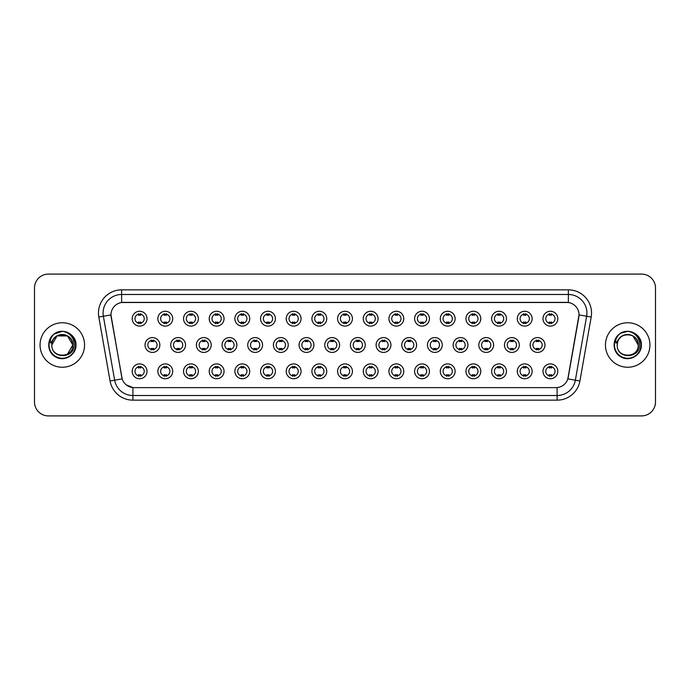 <?xml version="1.0" encoding="UTF-8"?>
<svg xmlns="http://www.w3.org/2000/svg" width="690" height="690" viewBox="0 0 690 690"><rect width="100%" height="100%" fill="white"/><g stroke="black" fill="none" stroke-linecap="round" stroke-linejoin="round"><path stroke-width="1.03" d="M172.698 371.324A7.418 7.418 0 0 1 165.281 378.741A7.418 7.418 0 0 1 157.863 371.324A7.418 7.418 0 0 1 165.281 363.906A7.418 7.418 0 0 1 172.698 371.324M160.649 371.324A4.632 4.632 0 0 0 165.281 375.955A4.632 4.632 0 0 0 169.913 371.324A4.632 4.632 0 0 0 165.281 366.692A4.632 4.632 0 0 0 160.649 371.324M198.366 371.324A7.418 7.418 0 0 1 190.958 378.741A7.418 7.418 0 0 1 183.54 371.324A7.418 7.418 0 0 1 190.958 363.906A7.418 7.418 0 0 1 198.366 371.324M186.317 371.324A4.632 4.632 0 0 0 190.958 375.955A4.632 4.632 0 0 0 195.589 371.324A4.632 4.632 0 0 0 190.958 366.692A4.632 4.632 0 0 0 186.317 371.324M224.043 371.324A7.418 7.418 0 0 1 216.626 378.741A7.418 7.418 0 0 1 209.217 371.324A7.418 7.418 0 0 1 216.626 363.906A7.418 7.418 0 0 1 224.043 371.324M211.994 371.324A4.632 4.632 0 0 0 216.626 375.955A4.632 4.632 0 0 0 221.266 371.324A4.632 4.632 0 0 0 216.626 366.692A4.632 4.632 0 0 0 211.994 371.324M249.72 371.324A7.418 7.418 0 0 1 242.302 378.741A7.418 7.418 0 0 1 234.885 371.324A7.418 7.418 0 0 1 242.302 363.906A7.418 7.418 0 0 1 249.72 371.324M237.671 371.324A4.632 4.632 0 0 0 242.302 375.955A4.632 4.632 0 0 0 246.934 371.324A4.632 4.632 0 0 0 242.302 366.692A4.632 4.632 0 0 0 237.671 371.324M275.396 371.324A7.418 7.418 0 0 1 267.979 378.741A7.418 7.418 0 0 1 260.561 371.324A7.418 7.418 0 0 1 267.979 363.906A7.418 7.418 0 0 1 275.396 371.324M263.347 371.324A4.632 4.632 0 0 0 267.979 375.955A4.632 4.632 0 0 0 272.61 371.324A4.632 4.632 0 0 0 267.979 366.692A4.632 4.632 0 0 0 263.347 371.324M301.064 371.324A7.418 7.418 0 0 1 293.655 378.741A7.418 7.418 0 0 1 286.238 371.324A7.418 7.418 0 0 1 293.655 363.906A7.418 7.418 0 0 1 301.064 371.324M289.015 371.324A4.632 4.632 0 0 0 293.655 375.955A4.632 4.632 0 0 0 298.287 371.324A4.632 4.632 0 0 0 293.655 366.692A4.632 4.632 0 0 0 289.015 371.324M326.741 371.324A7.418 7.418 0 0 1 319.323 378.741A7.418 7.418 0 0 1 311.915 371.324A7.418 7.418 0 0 1 319.323 363.906A7.418 7.418 0 0 1 326.741 371.324M314.692 371.324A4.632 4.632 0 0 0 319.323 375.955A4.632 4.632 0 0 0 323.964 371.324A4.632 4.632 0 0 0 319.323 366.692A4.632 4.632 0 0 0 314.692 371.324M352.418 371.324A7.418 7.418 0 0 1 345 378.741A7.418 7.418 0 0 1 337.582 371.324A7.418 7.418 0 0 1 345 363.906A7.418 7.418 0 0 1 352.418 371.324M340.368 371.324A4.632 4.632 0 0 0 345 375.955A4.632 4.632 0 0 0 349.632 371.324A4.632 4.632 0 0 0 345 366.692A4.632 4.632 0 0 0 340.368 371.324M378.086 371.324A7.418 7.418 0 0 1 370.677 378.741A7.418 7.418 0 0 1 363.259 371.324A7.418 7.418 0 0 1 370.677 363.906A7.418 7.418 0 0 1 378.086 371.324M366.036 371.324A4.632 4.632 0 0 0 370.677 375.955A4.632 4.632 0 0 0 375.308 371.324A4.632 4.632 0 0 0 370.677 366.692A4.632 4.632 0 0 0 366.036 371.324M403.762 371.324A7.418 7.418 0 0 1 396.345 378.741A7.418 7.418 0 0 1 388.936 371.324A7.418 7.418 0 0 1 396.345 363.906A7.418 7.418 0 0 1 403.762 371.324M391.713 371.324A4.632 4.632 0 0 0 396.345 375.955A4.632 4.632 0 0 0 400.985 371.324A4.632 4.632 0 0 0 396.345 366.692A4.632 4.632 0 0 0 391.713 371.324M429.439 371.324A7.418 7.418 0 0 1 422.021 378.741A7.418 7.418 0 0 1 414.604 371.324A7.418 7.418 0 0 1 422.021 363.906A7.418 7.418 0 0 1 429.439 371.324M417.39 371.324A4.632 4.632 0 0 0 422.021 375.955A4.632 4.632 0 0 0 426.653 371.324A4.632 4.632 0 0 0 422.021 366.692A4.632 4.632 0 0 0 417.39 371.324M455.115 371.324A7.418 7.418 0 0 1 447.698 378.741A7.418 7.418 0 0 1 440.28 371.324A7.418 7.418 0 0 1 447.698 363.906A7.418 7.418 0 0 1 455.115 371.324M443.066 371.324A4.632 4.632 0 0 0 447.698 375.955A4.632 4.632 0 0 0 452.33 371.324A4.632 4.632 0 0 0 447.698 366.692A4.632 4.632 0 0 0 443.066 371.324M480.783 371.324A7.418 7.418 0 0 1 473.375 378.741A7.418 7.418 0 0 1 465.957 371.324A7.418 7.418 0 0 1 473.375 363.906A7.418 7.418 0 0 1 480.783 371.324M468.734 371.324A4.632 4.632 0 0 0 473.375 375.955A4.632 4.632 0 0 0 478.006 371.324A4.632 4.632 0 0 0 473.375 366.692A4.632 4.632 0 0 0 468.734 371.324M506.46 371.324A7.418 7.418 0 0 1 499.043 378.741A7.418 7.418 0 0 1 491.634 371.324A7.418 7.418 0 0 1 499.043 363.906A7.418 7.418 0 0 1 506.46 371.324M494.411 371.324A4.632 4.632 0 0 0 499.043 375.955A4.632 4.632 0 0 0 503.683 371.324A4.632 4.632 0 0 0 499.043 366.692A4.632 4.632 0 0 0 494.411 371.324M532.137 371.324A7.418 7.418 0 0 1 524.719 378.741A7.418 7.418 0 0 1 517.302 371.324A7.418 7.418 0 0 1 524.719 363.906A7.418 7.418 0 0 1 532.137 371.324M520.087 371.324A4.632 4.632 0 0 0 524.719 375.955A4.632 4.632 0 0 0 529.351 371.324A4.632 4.632 0 0 0 524.719 366.692A4.632 4.632 0 0 0 520.087 371.324M557.805 371.324A7.418 7.418 0 0 1 550.396 378.741A7.418 7.418 0 0 1 542.978 371.324A7.418 7.418 0 0 1 550.396 363.906A7.418 7.418 0 0 1 557.805 371.324M545.755 371.324A4.632 4.632 0 0 0 550.396 375.955A4.632 4.632 0 0 0 555.027 371.324A4.632 4.632 0 0 0 550.396 366.692A4.632 4.632 0 0 0 545.755 371.324M147.022 371.324A7.418 7.418 0 0 1 139.604 378.741A7.418 7.418 0 0 1 132.195 371.324A7.418 7.418 0 0 1 139.604 363.906A7.418 7.418 0 0 1 147.022 371.324M134.973 371.324A4.632 4.632 0 0 0 139.604 375.955A4.632 4.632 0 0 0 144.245 371.324A4.632 4.632 0 0 0 139.604 366.692A4.632 4.632 0 0 0 134.973 371.324M185.532 345A7.418 7.418 0 0 1 178.115 352.418A7.418 7.418 0 0 1 170.706 345A7.418 7.418 0 0 1 178.115 337.582A7.418 7.418 0 0 1 185.532 345M173.483 345A4.632 4.632 0 0 0 178.115 349.632A4.632 4.632 0 0 0 182.755 345A4.632 4.632 0 0 0 178.115 340.368A4.632 4.632 0 0 0 173.483 345M211.209 345A7.418 7.418 0 0 1 203.792 352.418A7.418 7.418 0 0 1 196.374 345A7.418 7.418 0 0 1 203.792 337.582A7.418 7.418 0 0 1 211.209 345M199.16 345A4.632 4.632 0 0 0 203.792 349.632A4.632 4.632 0 0 0 208.423 345A4.632 4.632 0 0 0 203.792 340.368A4.632 4.632 0 0 0 199.16 345M236.877 345A7.418 7.418 0 0 1 229.468 352.418A7.418 7.418 0 0 1 222.051 345A7.418 7.418 0 0 1 229.468 337.582A7.418 7.418 0 0 1 236.877 345M224.828 345A4.632 4.632 0 0 0 229.468 349.632A4.632 4.632 0 0 0 234.1 345A4.632 4.632 0 0 0 229.468 340.368A4.632 4.632 0 0 0 224.828 345M262.554 345A7.418 7.418 0 0 1 255.136 352.418A7.418 7.418 0 0 1 247.727 345A7.418 7.418 0 0 1 255.136 337.582A7.418 7.418 0 0 1 262.554 345M250.505 345A4.632 4.632 0 0 0 255.136 349.632A4.632 4.632 0 0 0 259.776 345A4.632 4.632 0 0 0 255.136 340.368A4.632 4.632 0 0 0 250.505 345M288.23 345A7.418 7.418 0 0 1 280.813 352.418A7.418 7.418 0 0 1 273.404 345A7.418 7.418 0 0 1 280.813 337.582A7.418 7.418 0 0 1 288.23 345M276.181 345A4.632 4.632 0 0 0 280.813 349.632A4.632 4.632 0 0 0 285.453 345A4.632 4.632 0 0 0 280.813 340.368A4.632 4.632 0 0 0 276.181 345M313.907 345A7.418 7.418 0 0 1 306.489 352.418A7.418 7.418 0 0 1 299.072 345A7.418 7.418 0 0 1 306.489 337.582A7.418 7.418 0 0 1 313.907 345M301.858 345A4.632 4.632 0 0 0 306.489 349.632A4.632 4.632 0 0 0 311.121 345A4.632 4.632 0 0 0 306.489 340.368A4.632 4.632 0 0 0 301.858 345M339.575 345A7.418 7.418 0 0 1 332.166 352.418A7.418 7.418 0 0 1 324.748 345A7.418 7.418 0 0 1 332.166 337.582A7.418 7.418 0 0 1 339.575 345M327.526 345A4.632 4.632 0 0 0 332.166 349.632A4.632 4.632 0 0 0 336.798 345A4.632 4.632 0 0 0 332.166 340.368A4.632 4.632 0 0 0 327.526 345M365.252 345A7.418 7.418 0 0 1 357.834 352.418A7.418 7.418 0 0 1 350.425 345A7.418 7.418 0 0 1 357.834 337.582A7.418 7.418 0 0 1 365.252 345M353.202 345A4.632 4.632 0 0 0 357.834 349.632A4.632 4.632 0 0 0 362.474 345A4.632 4.632 0 0 0 357.834 340.368A4.632 4.632 0 0 0 353.202 345M390.928 345A7.418 7.418 0 0 1 383.511 352.418A7.418 7.418 0 0 1 376.093 345A7.418 7.418 0 0 1 383.511 337.582A7.418 7.418 0 0 1 390.928 345M378.879 345A4.632 4.632 0 0 0 383.511 349.632A4.632 4.632 0 0 0 388.142 345A4.632 4.632 0 0 0 383.511 340.368A4.632 4.632 0 0 0 378.879 345M416.596 345A7.418 7.418 0 0 1 409.187 352.418A7.418 7.418 0 0 1 401.77 345A7.418 7.418 0 0 1 409.187 337.582A7.418 7.418 0 0 1 416.596 345M404.547 345A4.632 4.632 0 0 0 409.187 349.632A4.632 4.632 0 0 0 413.819 345A4.632 4.632 0 0 0 409.187 340.368A4.632 4.632 0 0 0 404.547 345M442.273 345A7.418 7.418 0 0 1 434.864 352.418A7.418 7.418 0 0 1 427.446 345A7.418 7.418 0 0 1 434.864 337.582A7.418 7.418 0 0 1 442.273 345M430.224 345A4.632 4.632 0 0 0 434.864 349.632A4.632 4.632 0 0 0 439.496 345A4.632 4.632 0 0 0 434.864 340.368A4.632 4.632 0 0 0 430.224 345M467.949 345A7.418 7.418 0 0 1 460.532 352.418A7.418 7.418 0 0 1 453.123 345A7.418 7.418 0 0 1 460.532 337.582A7.418 7.418 0 0 1 467.949 345M455.9 345A4.632 4.632 0 0 0 460.532 349.632A4.632 4.632 0 0 0 465.172 345A4.632 4.632 0 0 0 460.532 340.368A4.632 4.632 0 0 0 455.9 345M493.626 345A7.418 7.418 0 0 1 486.209 352.418A7.418 7.418 0 0 1 478.791 345A7.418 7.418 0 0 1 486.209 337.582A7.418 7.418 0 0 1 493.626 345M481.577 345A4.632 4.632 0 0 0 486.209 349.632A4.632 4.632 0 0 0 490.84 345A4.632 4.632 0 0 0 486.209 340.368A4.632 4.632 0 0 0 481.577 345M519.294 345A7.418 7.418 0 0 1 511.885 352.418A7.418 7.418 0 0 1 504.468 345A7.418 7.418 0 0 1 511.885 337.582A7.418 7.418 0 0 1 519.294 345M507.245 345A4.632 4.632 0 0 0 511.885 349.632A4.632 4.632 0 0 0 516.517 345A4.632 4.632 0 0 0 511.885 340.368A4.632 4.632 0 0 0 507.245 345M544.971 345A7.418 7.418 0 0 1 537.553 352.418A7.418 7.418 0 0 1 530.144 345A7.418 7.418 0 0 1 537.553 337.582A7.418 7.418 0 0 1 544.971 345M532.922 345A4.632 4.632 0 0 0 537.553 349.632A4.632 4.632 0 0 0 542.193 345A4.632 4.632 0 0 0 537.553 340.368A4.632 4.632 0 0 0 532.922 345M159.856 345A7.418 7.418 0 0 1 152.447 352.418A7.418 7.418 0 0 1 145.029 345A7.418 7.418 0 0 1 152.447 337.582A7.418 7.418 0 0 1 159.856 345M147.807 345A4.632 4.632 0 0 0 152.447 349.632A4.632 4.632 0 0 0 157.079 345A4.632 4.632 0 0 0 152.447 340.368A4.632 4.632 0 0 0 147.807 345M172.698 318.677A7.418 7.418 0 0 1 165.281 326.094A7.418 7.418 0 0 1 157.863 318.677A7.418 7.418 0 0 1 165.281 311.259A7.418 7.418 0 0 1 172.698 318.677M160.649 318.677A4.632 4.632 0 0 0 165.281 323.308A4.632 4.632 0 0 0 169.913 318.677A4.632 4.632 0 0 0 165.281 314.045A4.632 4.632 0 0 0 160.649 318.677M198.366 318.677A7.418 7.418 0 0 1 190.958 326.094A7.418 7.418 0 0 1 183.54 318.677A7.418 7.418 0 0 1 190.958 311.259A7.418 7.418 0 0 1 198.366 318.677M186.317 318.677A4.632 4.632 0 0 0 190.958 323.308A4.632 4.632 0 0 0 195.589 318.677A4.632 4.632 0 0 0 190.958 314.045A4.632 4.632 0 0 0 186.317 318.677M224.043 318.677A7.418 7.418 0 0 1 216.626 326.094A7.418 7.418 0 0 1 209.217 318.677A7.418 7.418 0 0 1 216.626 311.259A7.418 7.418 0 0 1 224.043 318.677M211.994 318.677A4.632 4.632 0 0 0 216.626 323.308A4.632 4.632 0 0 0 221.266 318.677A4.632 4.632 0 0 0 216.626 314.045A4.632 4.632 0 0 0 211.994 318.677M249.72 318.677A7.418 7.418 0 0 1 242.302 326.094A7.418 7.418 0 0 1 234.885 318.677A7.418 7.418 0 0 1 242.302 311.259A7.418 7.418 0 0 1 249.72 318.677M237.671 318.677A4.632 4.632 0 0 0 242.302 323.308A4.632 4.632 0 0 0 246.934 318.677A4.632 4.632 0 0 0 242.302 314.045A4.632 4.632 0 0 0 237.671 318.677M275.396 318.677A7.418 7.418 0 0 1 267.979 326.094A7.418 7.418 0 0 1 260.561 318.677A7.418 7.418 0 0 1 267.979 311.259A7.418 7.418 0 0 1 275.396 318.677M263.347 318.677A4.632 4.632 0 0 0 267.979 323.308A4.632 4.632 0 0 0 272.61 318.677A4.632 4.632 0 0 0 267.979 314.045A4.632 4.632 0 0 0 263.347 318.677M301.064 318.677A7.418 7.418 0 0 1 293.655 326.094A7.418 7.418 0 0 1 286.238 318.677A7.418 7.418 0 0 1 293.655 311.259A7.418 7.418 0 0 1 301.064 318.677M289.015 318.677A4.632 4.632 0 0 0 293.655 323.308A4.632 4.632 0 0 0 298.287 318.677A4.632 4.632 0 0 0 293.655 314.045A4.632 4.632 0 0 0 289.015 318.677M326.741 318.677A7.418 7.418 0 0 1 319.323 326.094A7.418 7.418 0 0 1 311.915 318.677A7.418 7.418 0 0 1 319.323 311.259A7.418 7.418 0 0 1 326.741 318.677M314.692 318.677A4.632 4.632 0 0 0 319.323 323.308A4.632 4.632 0 0 0 323.964 318.677A4.632 4.632 0 0 0 319.323 314.045A4.632 4.632 0 0 0 314.692 318.677M352.418 318.677A7.418 7.418 0 0 1 345 326.094A7.418 7.418 0 0 1 337.582 318.677A7.418 7.418 0 0 1 345 311.259A7.418 7.418 0 0 1 352.418 318.677M340.368 318.677A4.632 4.632 0 0 0 345 323.308A4.632 4.632 0 0 0 349.632 318.677A4.632 4.632 0 0 0 345 314.045A4.632 4.632 0 0 0 340.368 318.677M378.086 318.677A7.418 7.418 0 0 1 370.677 326.094A7.418 7.418 0 0 1 363.259 318.677A7.418 7.418 0 0 1 370.677 311.259A7.418 7.418 0 0 1 378.086 318.677M366.036 318.677A4.632 4.632 0 0 0 370.677 323.308A4.632 4.632 0 0 0 375.308 318.677A4.632 4.632 0 0 0 370.677 314.045A4.632 4.632 0 0 0 366.036 318.677M403.762 318.677A7.418 7.418 0 0 1 396.345 326.094A7.418 7.418 0 0 1 388.936 318.677A7.418 7.418 0 0 1 396.345 311.259A7.418 7.418 0 0 1 403.762 318.677M391.713 318.677A4.632 4.632 0 0 0 396.345 323.308A4.632 4.632 0 0 0 400.985 318.677A4.632 4.632 0 0 0 396.345 314.045A4.632 4.632 0 0 0 391.713 318.677M429.439 318.677A7.418 7.418 0 0 1 422.021 326.094A7.418 7.418 0 0 1 414.604 318.677A7.418 7.418 0 0 1 422.021 311.259A7.418 7.418 0 0 1 429.439 318.677M417.39 318.677A4.632 4.632 0 0 0 422.021 323.308A4.632 4.632 0 0 0 426.653 318.677A4.632 4.632 0 0 0 422.021 314.045A4.632 4.632 0 0 0 417.39 318.677M455.115 318.677A7.418 7.418 0 0 1 447.698 326.094A7.418 7.418 0 0 1 440.28 318.677A7.418 7.418 0 0 1 447.698 311.259A7.418 7.418 0 0 1 455.115 318.677M443.066 318.677A4.632 4.632 0 0 0 447.698 323.308A4.632 4.632 0 0 0 452.33 318.677A4.632 4.632 0 0 0 447.698 314.045A4.632 4.632 0 0 0 443.066 318.677M480.783 318.677A7.418 7.418 0 0 1 473.375 326.094A7.418 7.418 0 0 1 465.957 318.677A7.418 7.418 0 0 1 473.375 311.259A7.418 7.418 0 0 1 480.783 318.677M468.734 318.677A4.632 4.632 0 0 0 473.375 323.308A4.632 4.632 0 0 0 478.006 318.677A4.632 4.632 0 0 0 473.375 314.045A4.632 4.632 0 0 0 468.734 318.677M506.46 318.677A7.418 7.418 0 0 1 499.043 326.094A7.418 7.418 0 0 1 491.634 318.677A7.418 7.418 0 0 1 499.043 311.259A7.418 7.418 0 0 1 506.46 318.677M494.411 318.677A4.632 4.632 0 0 0 499.043 323.308A4.632 4.632 0 0 0 503.683 318.677A4.632 4.632 0 0 0 499.043 314.045A4.632 4.632 0 0 0 494.411 318.677M532.137 318.677A7.418 7.418 0 0 1 524.719 326.094A7.418 7.418 0 0 1 517.302 318.677A7.418 7.418 0 0 1 524.719 311.259A7.418 7.418 0 0 1 532.137 318.677M520.087 318.677A4.632 4.632 0 0 0 524.719 323.308A4.632 4.632 0 0 0 529.351 318.677A4.632 4.632 0 0 0 524.719 314.045A4.632 4.632 0 0 0 520.087 318.677M557.805 318.677A7.418 7.418 0 0 1 550.396 326.094A7.418 7.418 0 0 1 542.978 318.677A7.418 7.418 0 0 1 550.396 311.259A7.418 7.418 0 0 1 557.805 318.677M545.755 318.677A4.632 4.632 0 0 0 550.396 323.308A4.632 4.632 0 0 0 555.027 318.677A4.632 4.632 0 0 0 550.396 314.045A4.632 4.632 0 0 0 545.755 318.677M147.022 318.677A7.418 7.418 0 0 1 139.604 326.094A7.418 7.418 0 0 1 132.195 318.677A7.418 7.418 0 0 1 139.604 311.259A7.418 7.418 0 0 1 147.022 318.677M134.973 318.677A4.632 4.632 0 0 0 139.604 323.308A4.632 4.632 0 0 0 144.245 318.677A4.632 4.632 0 0 0 139.604 314.045A4.632 4.632 0 0 0 134.973 318.677M110.081 381.001L98.808 317.046A23.175 23.175 0 0 1 121.621 289.852L568.379 289.852A23.175 23.175 0 0 1 591.192 317.046L579.919 381.001A23.175 23.175 0 0 1 557.097 400.148L132.903 400.148A23.175 23.175 0 0 1 110.081 381.001L122.164 378.87L111.159 317.046A12.515 12.515 0 0 1 123.475 302.367L566.525 302.367A12.515 12.515 0 0 1 578.841 317.046L568.224 377.292A12.515 12.515 0 0 1 555.899 387.633L134.101 387.633A12.515 12.515 0 0 1 121.776 377.292L110.969 314.899L103.371 316.244A18.535 18.535 0 0 1 121.621 294.483L568.379 294.483A18.535 18.535 0 0 1 586.629 316.244L575.357 380.199A18.535 18.535 0 0 1 557.097 395.517L132.903 395.517A18.535 18.535 0 0 1 114.643 380.199L103.371 316.244A18.535 18.535 0 0 1 103.086 313.027M40.063 345A22.244 22.244 0 0 0 62.307 367.244A22.244 22.244 0 0 0 84.551 345A22.244 22.244 0 0 0 62.307 322.756A22.244 22.244 0 0 0 40.063 345A22.244 22.244 0 0 0 62.307 367.244A22.244 22.244 0 0 0 84.551 345A22.244 22.244 0 0 0 62.307 322.756A22.244 22.244 0 0 0 40.063 345M605.449 345A22.244 22.244 0 0 0 627.693 367.244A22.244 22.244 0 0 0 649.937 345A22.244 22.244 0 0 0 627.693 322.756A22.244 22.244 0 0 0 605.449 345A22.244 22.244 0 0 0 627.693 367.244A22.244 22.244 0 0 0 649.937 345A22.244 22.244 0 0 0 627.693 322.756A22.244 22.244 0 0 0 605.449 345M121.621 289.852L121.621 302.505L568.379 302.505L568.379 289.852M110.969 314.873L111.107 313.027M555.899 387.633L134.101 387.633M132.903 400.148L132.903 387.582L126.227 384.848M591.192 317.046L579.031 314.899L567.836 378.87L579.919 381.001M655.5 287.997A13.904 13.904 0 0 0 641.596 274.094L48.404 274.094A13.904 13.904 0 0 0 34.5 287.997L34.5 402.003A13.904 13.904 0 0 0 48.404 415.906L641.596 415.906A13.904 13.904 0 0 0 655.5 402.003L655.5 287.997L655.5 402.003M34.5 287.997L34.5 402.003M641.596 274.094L48.404 274.094M48.404 415.906L641.596 415.906M140.769 313.709L140.769 315.313A3.554 3.554 0 0 0 138.449 315.313L138.449 313.709M138.449 323.645L138.449 322.04A3.554 3.554 0 0 0 140.769 322.04L140.769 323.645M151.282 349.968L151.282 348.364A3.554 3.554 0 0 0 153.603 348.364L153.603 349.968M153.603 340.032L153.603 341.636A3.554 3.554 0 0 0 151.282 341.636L151.282 340.032M138.449 376.291L138.449 374.687A3.554 3.554 0 0 0 140.769 374.687L140.769 376.291M140.769 366.356L140.769 367.96A3.554 3.554 0 0 0 138.449 367.96L138.449 366.356M166.437 313.709L166.437 315.313A3.554 3.554 0 0 0 164.125 315.313L164.125 313.709M164.125 323.645L164.125 322.04A3.554 3.554 0 0 0 166.437 322.04L166.437 323.645M192.113 313.709L192.113 315.313A3.554 3.554 0 0 0 189.793 315.313L189.793 313.709M189.793 323.645L189.793 322.04A3.554 3.554 0 0 0 192.113 322.04L192.113 323.645M217.79 313.709L217.79 315.313A3.554 3.554 0 0 0 215.47 315.313L215.47 313.709M215.47 323.645L215.47 322.04A3.554 3.554 0 0 0 217.79 322.04L217.79 323.645M243.458 313.709L243.458 315.313A3.554 3.554 0 0 0 241.146 315.313L241.146 313.709M241.146 323.645L241.146 322.04A3.554 3.554 0 0 0 243.458 322.04L243.458 323.645M176.959 349.968L176.959 348.364A3.554 3.554 0 0 0 179.279 348.364L179.279 349.968M179.279 340.032L179.279 341.636A3.554 3.554 0 0 0 176.959 341.636L176.959 340.032M202.636 349.968L202.636 348.364A3.554 3.554 0 0 0 204.947 348.364L204.947 349.968M204.947 340.032L204.947 341.636A3.554 3.554 0 0 0 202.636 341.636L202.636 340.032M228.304 349.968L228.304 348.364A3.554 3.554 0 0 0 230.624 348.364L230.624 349.968M230.624 340.032L230.624 341.636A3.554 3.554 0 0 0 228.304 341.636L228.304 340.032M52.311 341.852L51.819 345C51.241 359.231 74.261 358.973 74.184 345C74.227 339.221 71.648 335.021 66.447 332.407L63.316 331.373C59.538 331.157 56.209 332.261 53.32 334.702L51.431 337.419C50.284 339.359 50.034 341.24 50.681 343.068L54.053 338.065C57.192 334.926 60.936 333.882 65.274 334.952A10.479 10.479 0 0 0 52.311 341.852L51.828 345C51.189 331.485 73.425 331.485 72.786 345C73.425 358.515 51.189 358.515 51.828 345C51.189 331.485 73.425 331.485 72.786 345L67.542 354.074M72.786 345C72.459 339.972 69.957 336.616 65.274 334.952L67.542 335.927L72.786 345C73.425 358.515 51.189 358.515 51.828 345L57.072 335.927L67.542 335.927M54.07 334.098L55.476 333.166L62.411 331.338L54.225 333.986M53.32 334.702C61.281 326.896 76.599 333.675 75.969 345C76.435 355.1 63.989 362.285 55.476 356.834C46.497 352.185 46.497 337.815 55.476 333.166C63.989 327.716 76.435 334.9 75.969 345C76.435 355.1 63.989 362.285 55.476 356.834C46.497 352.185 46.497 337.815 55.476 333.166C63.989 327.716 76.435 334.9 75.969 345C76.435 355.1 63.989 362.285 55.476 356.834C46.497 352.185 46.497 337.815 55.476 333.166C63.989 327.716 76.435 334.9 75.969 345C76.435 355.1 63.989 362.285 55.476 356.834C46.497 352.185 46.497 337.815 55.476 333.166C63.989 327.716 76.435 334.9 75.969 345C76.435 355.1 63.989 362.285 55.476 356.834C46.497 352.185 46.497 337.815 55.476 333.166C62.566 329.863 68.586 331.209 73.537 337.22M617.705 341.852L617.205 345C616.627 359.231 639.647 358.973 639.57 345C639.613 339.221 637.034 335.021 631.833 332.407L628.702 331.373C624.924 331.157 621.595 332.261 618.714 334.702L616.826 337.419C615.67 339.359 615.42 341.24 616.067 343.068L619.439 338.065C622.587 334.926 626.322 333.882 630.66 334.952A10.479 10.479 0 0 0 617.705 341.852L617.214 345C616.575 331.485 638.811 331.485 638.172 345C638.811 358.515 616.575 358.515 617.214 345L617.705 341.852L617.214 345C616.575 358.515 638.811 358.515 638.172 345L632.928 335.927L630.66 334.952L632.928 335.927L638.172 345C637.845 339.972 635.343 336.616 630.66 334.952L632.928 335.927M618.74 334.685L620.862 333.166L627.805 331.338L620.862 333.166L618.74 334.685L620.862 333.166L627.805 331.338L620.862 333.166L618.74 334.685L620.862 333.166L627.805 331.338M618.714 334.702C626.667 326.896 641.993 333.675 641.355 345C641.821 355.1 629.375 362.285 620.862 356.834C611.883 352.185 611.883 337.815 620.862 333.166C629.375 327.716 641.821 334.9 641.355 345C641.821 355.1 629.375 362.285 620.862 356.834C611.883 352.185 611.883 337.815 620.862 333.166C629.375 327.716 641.821 334.9 641.355 345C641.821 355.1 629.375 362.285 620.862 356.834C611.883 352.185 611.883 337.815 620.862 333.166C629.375 327.716 641.821 334.9 641.355 345C641.821 355.1 629.375 362.285 620.862 356.834C611.883 352.185 611.883 337.815 620.862 333.166C629.375 327.716 641.821 334.9 641.355 345C641.821 355.1 629.375 362.285 620.862 356.834C611.883 352.185 611.883 337.815 620.862 333.166C627.952 329.863 633.972 331.209 638.923 337.22M269.135 313.709L269.135 315.313A3.554 3.554 0 0 0 266.823 315.313L266.823 313.709M266.823 323.645L266.823 322.04A3.554 3.554 0 0 0 269.135 322.04L269.135 323.645M294.811 313.709L294.811 315.313A3.554 3.554 0 0 0 292.491 315.313L292.491 313.709M292.491 323.645L292.491 322.04A3.554 3.554 0 0 0 294.811 322.04L294.811 323.645M320.488 313.709L320.488 315.313A3.554 3.554 0 0 0 318.168 315.313L318.168 313.709M318.168 323.645L318.168 322.04A3.554 3.554 0 0 0 320.488 322.04L320.488 323.645M253.98 349.968L253.98 348.364A3.554 3.554 0 0 0 256.301 348.364L256.301 349.968M256.301 340.032L256.301 341.636A3.554 3.554 0 0 0 253.98 341.636L253.98 340.032M279.657 349.968L279.657 348.364A3.554 3.554 0 0 0 281.977 348.364L281.977 349.968M281.977 340.032L281.977 341.636A3.554 3.554 0 0 0 279.657 341.636L279.657 340.032M305.334 349.968L305.334 348.364A3.554 3.554 0 0 0 307.645 348.364L307.645 349.968M307.645 340.032L307.645 341.636A3.554 3.554 0 0 0 305.334 341.636L305.334 340.032M346.156 313.709L346.156 315.313A3.554 3.554 0 0 0 343.844 315.313L343.844 313.709M343.844 323.645L343.844 322.04A3.554 3.554 0 0 0 346.156 322.04L346.156 323.645M371.832 313.709L371.832 315.313A3.554 3.554 0 0 0 369.512 315.313L369.512 313.709M369.512 323.645L369.512 322.04A3.554 3.554 0 0 0 371.832 322.04L371.832 323.645M397.509 313.709L397.509 315.313A3.554 3.554 0 0 0 395.189 315.313L395.189 313.709M395.189 323.645L395.189 322.04A3.554 3.554 0 0 0 397.509 322.04L397.509 323.645M423.177 313.709L423.177 315.313A3.554 3.554 0 0 0 420.865 315.313L420.865 313.709M420.865 323.645L420.865 322.04A3.554 3.554 0 0 0 423.177 322.04L423.177 323.645M448.854 313.709L448.854 315.313A3.554 3.554 0 0 0 446.542 315.313L446.542 313.709M446.542 323.645L446.542 322.04A3.554 3.554 0 0 0 448.854 322.04L448.854 323.645M331.002 349.968L331.002 348.364A3.554 3.554 0 0 0 333.322 348.364L333.322 349.968M333.322 340.032L333.322 341.636A3.554 3.554 0 0 0 331.002 341.636L331.002 340.032M356.678 349.968L356.678 348.364A3.554 3.554 0 0 0 358.998 348.364L358.998 349.968M358.998 340.032L358.998 341.636A3.554 3.554 0 0 0 356.678 341.636L356.678 340.032M382.355 349.968L382.355 348.364A3.554 3.554 0 0 0 384.666 348.364L384.666 349.968M384.666 340.032L384.666 341.636A3.554 3.554 0 0 0 382.355 341.636L382.355 340.032M408.023 349.968L408.023 348.364A3.554 3.554 0 0 0 410.343 348.364L410.343 349.968M410.343 340.032L410.343 341.636A3.554 3.554 0 0 0 408.023 341.636L408.023 340.032M433.7 349.968L433.7 348.364A3.554 3.554 0 0 0 436.02 348.364L436.02 349.968M436.02 340.032L436.02 341.636A3.554 3.554 0 0 0 433.7 341.636L433.7 340.032M474.53 313.709L474.53 315.313A3.554 3.554 0 0 0 472.21 315.313L472.21 313.709M472.21 323.645L472.21 322.04A3.554 3.554 0 0 0 474.53 322.04L474.53 323.645M500.207 313.709L500.207 315.313A3.554 3.554 0 0 0 497.887 315.313L497.887 313.709M497.887 323.645L497.887 322.04A3.554 3.554 0 0 0 500.207 322.04L500.207 323.645M525.875 313.709L525.875 315.313A3.554 3.554 0 0 0 523.563 315.313L523.563 313.709M523.563 323.645L523.563 322.04A3.554 3.554 0 0 0 525.875 322.04L525.875 323.645M551.552 313.709L551.552 315.313A3.554 3.554 0 0 0 549.231 315.313L549.231 313.709M549.231 323.645L549.231 322.04A3.554 3.554 0 0 0 551.552 322.04L551.552 323.645M459.376 349.968L459.376 348.364A3.554 3.554 0 0 0 461.696 348.364L461.696 349.968M461.696 340.032L461.696 341.636A3.554 3.554 0 0 0 459.376 341.636L459.376 340.032M485.053 349.968L485.053 348.364A3.554 3.554 0 0 0 487.364 348.364L487.364 349.968M487.364 340.032L487.364 341.636A3.554 3.554 0 0 0 485.053 341.636L485.053 340.032M510.721 349.968L510.721 348.364A3.554 3.554 0 0 0 513.041 348.364L513.041 349.968M513.041 340.032L513.041 341.636A3.554 3.554 0 0 0 510.721 341.636L510.721 340.032M536.397 349.968L536.397 348.364A3.554 3.554 0 0 0 538.718 348.364L538.718 349.968M538.718 340.032L538.718 341.636A3.554 3.554 0 0 0 536.397 341.636L536.397 340.032M164.125 376.291L164.125 374.687A3.554 3.554 0 0 0 166.437 374.687L166.437 376.291M166.437 366.356L166.437 367.96A3.554 3.554 0 0 0 164.125 367.96L164.125 366.356M189.793 376.291L189.793 374.687A3.554 3.554 0 0 0 192.113 374.687L192.113 376.291M192.113 366.356L192.113 367.96A3.554 3.554 0 0 0 189.793 367.96L189.793 366.356M215.47 376.291L215.47 374.687A3.554 3.554 0 0 0 217.79 374.687L217.79 376.291M217.79 366.356L217.79 367.96A3.554 3.554 0 0 0 215.47 367.96L215.47 366.356M241.146 376.291L241.146 374.687A3.554 3.554 0 0 0 243.458 374.687L243.458 376.291M243.458 366.356L243.458 367.96A3.554 3.554 0 0 0 241.146 367.96L241.146 366.356M266.823 376.291L266.823 374.687A3.554 3.554 0 0 0 269.135 374.687L269.135 376.291M269.135 366.356L269.135 367.96A3.554 3.554 0 0 0 266.823 367.96L266.823 366.356M292.491 376.291L292.491 374.687A3.554 3.554 0 0 0 294.811 374.687L294.811 376.291M294.811 366.356L294.811 367.96A3.554 3.554 0 0 0 292.491 367.96L292.491 366.356M318.168 376.291L318.168 374.687A3.554 3.554 0 0 0 320.488 374.687L320.488 376.291M320.488 366.356L320.488 367.96A3.554 3.554 0 0 0 318.168 367.96L318.168 366.356M343.844 376.291L343.844 374.687A3.554 3.554 0 0 0 346.156 374.687L346.156 376.291M346.156 366.356L346.156 367.96A3.554 3.554 0 0 0 343.844 367.96L343.844 366.356M369.512 376.291L369.512 374.687A3.554 3.554 0 0 0 371.832 374.687L371.832 376.291M371.832 366.356L371.832 367.96A3.554 3.554 0 0 0 369.512 367.96L369.512 366.356M395.189 376.291L395.189 374.687A3.554 3.554 0 0 0 397.509 374.687L397.509 376.291M397.509 366.356L397.509 367.96A3.554 3.554 0 0 0 395.189 367.96L395.189 366.356M420.865 376.291L420.865 374.687A3.554 3.554 0 0 0 423.177 374.687L423.177 376.291M423.177 366.356L423.177 367.96A3.554 3.554 0 0 0 420.865 367.96L420.865 366.356M446.542 376.291L446.542 374.687A3.554 3.554 0 0 0 448.854 374.687L448.854 376.291M448.854 366.356L448.854 367.96A3.554 3.554 0 0 0 446.542 367.96L446.542 366.356M472.21 376.291L472.21 374.687A3.554 3.554 0 0 0 474.53 374.687L474.53 376.291M474.53 366.356L474.53 367.96A3.554 3.554 0 0 0 472.21 367.96L472.21 366.356M497.887 376.291L497.887 374.687A3.554 3.554 0 0 0 500.207 374.687L500.207 376.291M500.207 366.356L500.207 367.96A3.554 3.554 0 0 0 497.887 367.96L497.887 366.356M523.563 376.291L523.563 374.687A3.554 3.554 0 0 0 525.875 374.687L525.875 376.291M525.875 366.356L525.875 367.96A3.554 3.554 0 0 0 523.563 367.96L523.563 366.356M549.231 376.291L549.231 374.687A3.554 3.554 0 0 0 551.552 374.687L551.552 376.291M551.552 366.356L551.552 367.96A3.554 3.554 0 0 0 549.231 367.96L549.231 366.356M557.097 387.582L557.097 400.148M98.808 317.046L103.371 316.244M51.431 337.419A13.257 13.257 0 0 0 62.307 358.257A13.257 13.257 0 0 0 66.447 332.407M616.826 337.419A13.257 13.257 0 0 0 627.693 358.257A13.257 13.257 0 0 0 631.833 332.407"/></g></svg>
